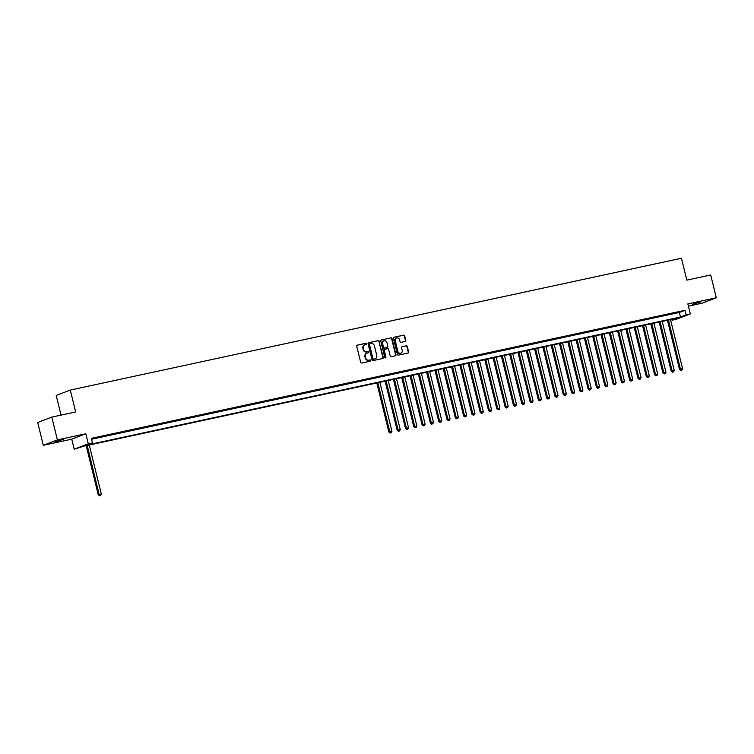 <?xml version="1.0" encoding="UTF-8"?>
<svg xmlns="http://www.w3.org/2000/svg" width="754" height="754" viewBox="0 0 754 754"><rect width="100%" height="100%" fill="white"/><g stroke="black" fill="none" stroke-linecap="round" stroke-linejoin="round"><path stroke-width="1.13" d="M366.698 343.777A0.65 0.584 69.1 0 0 365.982 343.268L357.321 345.144A0.924 0.829 69.1 0 0 356.727 346.209L360.676 362.325A0.924 0.829 69.1 0 0 361.713 363.042L370.374 361.175A0.65 0.584 69.1 0 0 370.063 359.922L368.951 360.167A2.95 2.658 69.1 0 1 365.633 357.858L365.304 356.519A2.95 2.658 69.1 0 1 367.207 353.089L368.329 352.853A0.65 0.584 69.1 0 0 368.027 351.6L366.906 351.835A2.95 2.658 69.1 0 1 363.588 349.536L363.258 348.197A2.95 2.658 69.1 0 1 365.162 344.767L366.284 344.521A0.65 0.584 69.1 0 0 366.698 343.777M366.133 344.559A0.65 0.584 69.1 0 0 365.596 343.419L357.038 345.266M370.223 361.204A0.65 0.584 69.1 0 0 369.686 360.063L368.951 360.167M368.178 352.881A0.65 0.584 69.1 0 0 367.641 351.741L366.906 351.835M700.89 301.864L692.606 304.239L700.89 301.864M63.581 439.337L55.296 441.712L63.581 439.337M405.209 341.458A0.924 0.829 69.1 0 0 405.803 340.384L404.691 335.869A0.924 0.829 69.1 0 0 403.654 335.144L394.04 337.217A0.924 0.829 69.1 0 0 393.437 338.292L397.396 354.399A0.924 0.829 69.1 0 0 398.432 355.125L408.055 353.051A0.924 0.829 69.1 0 0 408.649 351.977L407.311 346.52A0.924 0.829 69.1 0 0 406.274 345.794L402.155 346.689A0.924 0.829 69.1 0 0 401.562 347.754L402.221 350.459A2.469 2.224 69.1 0 1 397.867 351.402L395.256 340.799A2.469 2.224 69.1 0 1 399.62 339.856L400.054 341.628A0.924 0.829 69.1 0 0 401.09 342.344L405.209 341.458M686.168 314.833L690.325 313.937L676.225 319.328L672.078 320.224L677.789 318.047L84.071 446.114L74.203 449.196L88.303 443.804L92.45 442.909L86.738 445.086L680.457 317.019L686.168 314.833L685.056 310.28L91.338 438.347L92.45 442.909M51.8 417.103L57.398 439.902L43.298 445.294L37.7 422.494L51.8 417.103L75.673 411.957L70.292 390.072L681.456 258.245L686.828 280.13L710.702 274.974L716.3 297.773L687.855 303.909L690.325 313.937M43.298 445.294L71.743 439.158L85.833 433.767L57.398 439.902M85.833 433.767L88.303 443.804M379.337 341.336A0.924 0.829 69.1 0 0 378.31 340.61L368.687 342.684A0.924 0.829 69.1 0 0 368.093 343.758L372.052 359.875A0.924 0.829 69.1 0 0 373.089 360.591L382.702 358.518A0.924 0.829 69.1 0 0 383.296 357.443L378.96 341.477A0.924 0.829 69.1 0 0 377.924 340.761L368.414 342.816M381.364 339.95L390.977 337.877A0.924 0.829 69.1 0 1 392.014 338.603L395.973 354.71A0.924 0.829 69.1 0 1 395.379 355.784L391.26 356.67A0.924 0.829 69.1 0 1 390.223 355.954L388.621 349.413A0.924 0.829 69.1 0 0 387.584 348.697L384.86 349.281A0.924 0.829 69.1 0 0 384.257 350.356L385.935 357.16A0.65 0.584 69.1 0 1 384.794 357.405L380.77 341.025A0.924 0.829 69.1 0 1 381.364 339.95L381.147 340.035M688.411 306.143L702.2 303.165L716.3 297.773M97.294 437.518L91.47 438.913L97.294 437.518M105.598 435.727L99.66 437.169L105.598 435.727M113.901 433.936L107.963 435.378L113.901 433.936M122.205 432.146L116.267 433.588L122.205 432.146M130.508 430.355L124.57 431.797L130.508 430.355M138.811 428.564L132.874 430.006L138.811 428.564M147.115 426.773L141.177 428.215L147.115 426.773M155.418 424.983L149.481 426.425L155.418 424.983M163.722 423.192L157.784 424.634L163.722 423.192M172.025 421.401L166.087 422.843L172.025 421.401M180.329 419.61L174.391 421.052L180.329 419.61M188.632 417.82L182.694 419.262L188.632 417.82M196.935 416.029L190.998 417.462L196.935 416.029M205.239 414.238L199.301 415.671L205.239 414.238M213.542 412.447L207.604 413.88L213.542 412.447M221.846 410.657L215.908 412.089L221.846 410.657M230.149 408.866L224.211 410.299L230.149 408.866M238.453 407.075L232.515 408.508L238.453 407.075M246.756 405.284L240.818 406.717L246.756 405.284M255.059 403.494L249.131 404.926L255.059 403.494M263.363 401.693L257.434 403.136L263.363 401.693M271.666 399.903L265.738 401.345L271.666 399.903M279.97 398.112L274.041 399.554L279.97 398.112M288.273 396.321L282.345 397.763L288.273 396.321M296.576 394.531L290.648 395.973L296.576 394.531M304.88 392.74L298.952 394.182L304.88 392.74M313.183 390.949L307.255 392.391L313.183 390.949M321.487 389.158L315.558 390.6L321.487 389.158M329.8 387.368L323.862 388.81L329.8 387.368M338.103 385.577L332.165 387.019L338.103 385.577M346.406 383.786L340.469 385.228L346.406 383.786M354.71 381.995L348.772 383.437L354.71 381.995M363.013 380.204L357.076 381.647L363.013 380.204M371.317 378.414L365.379 379.856L371.317 378.414M379.62 376.623L373.682 378.065L379.62 376.623M387.924 374.832L381.986 376.265L387.924 374.832M396.227 373.041L390.289 374.474L396.227 373.041M404.53 371.251L398.593 372.683L404.53 371.251M412.834 369.46L406.896 370.893L412.834 369.46M421.137 367.669L415.2 369.102L421.137 367.669M429.441 365.878L423.503 367.311L429.441 365.878M437.744 364.088L431.806 365.52L437.744 364.088M446.048 362.297L440.11 363.73L446.048 362.297M454.351 360.497L448.413 361.939L454.351 360.497M462.654 358.706L456.717 360.148L462.654 358.706M470.958 356.915L465.02 358.357L470.958 356.915M479.261 355.125L473.323 356.567L479.261 355.125M487.565 353.334L481.627 354.776L487.565 353.334M495.868 351.543L489.94 352.985L495.868 351.543M504.172 349.752L498.243 351.194L504.172 349.752M512.475 347.962L506.547 349.404L512.475 347.962M520.778 346.171L514.85 347.613L520.778 346.171M529.082 344.38L523.153 345.822L529.082 344.38M537.385 342.589L531.457 344.031L537.385 342.589M545.689 340.799L539.76 342.241L545.689 340.799M553.992 339.008L548.064 340.45L553.992 339.008M562.296 337.217L556.367 338.659L562.296 337.217M570.608 335.426L564.671 336.868L570.608 335.426M578.912 333.636L572.974 335.078L578.912 333.636M587.215 331.845L581.277 333.277L587.215 331.845M595.519 330.054L589.581 331.487L595.519 330.054M603.822 328.263L597.884 329.696L603.822 328.263M612.125 326.473L606.188 327.905L612.125 326.473M620.429 324.682L614.491 326.114L620.429 324.682M628.732 322.891L622.795 324.324L628.732 322.891M637.036 321.1L631.098 322.533L637.036 321.1M645.339 319.3L639.401 320.742L645.339 319.3M653.643 317.509L647.705 318.951L653.643 317.509M661.946 315.719L656.008 317.161L661.946 315.719M670.249 313.928L664.312 315.37L670.249 313.928M91.554 439.252L679.335 312.467L685.056 310.28M672.615 313.579L678.553 312.137L672.615 313.579M70.292 390.072L56.201 395.464L61.027 415.115M671.852 319.319L672.078 320.224M71.743 439.158L74.203 449.196M679.335 312.467L680.457 317.019M364.625 344.955A2.95 2.658 69.1 0 0 362.881 348.339L363.258 348.197M366.519 351.986A2.95 2.658 69.1 0 1 363.211 349.686L362.881 348.339M366.67 353.277A2.95 2.658 69.1 0 0 364.927 356.661L365.304 356.519M368.565 360.308A2.95 2.658 69.1 0 1 365.256 358.009L364.927 356.661M382.598 358.536A0.924 0.829 69.1 0 0 382.919 357.594L378.96 341.477M369.894 343.749A0.65 0.584 69.1 0 0 369.479 344.493L372.947 358.64A0.65 0.584 69.1 0 0 373.673 359.14L374.861 358.885A2.95 2.658 69.1 0 0 376.764 355.464L374.389 345.794A2.95 2.658 69.1 0 0 371.072 343.494L369.894 343.749M369.743 343.805L369.507 343.89A0.65 0.584 69.1 0 0 369.092 344.644L369.479 344.493M375.011 358.847A2.95 2.658 69.1 0 1 374.474 359.036L373.296 359.29A0.65 0.584 69.1 0 1 372.57 358.781L369.092 344.644M381.081 340.082L390.977 337.877M395.275 355.803A0.924 0.829 69.1 0 0 395.596 354.851L391.637 338.744A0.924 0.829 69.1 0 0 390.6 338.028M384.644 349.366L384.474 349.432A0.924 0.829 69.1 0 0 383.88 350.506L385.935 357.16M385.388 357.924A0.65 0.584 69.1 0 0 385.548 357.302M386.953 342.636A2.469 2.224 69.1 0 0 382.598 343.579L383.513 347.311A0.924 0.829 69.1 0 0 384.549 348.028L387.283 347.443A0.924 0.829 69.1 0 0 387.876 346.369L386.953 342.636M383.711 340.883A2.469 2.224 69.1 0 0 382.212 343.72L382.598 343.579M387.113 347.509A0.924 0.829 69.1 0 1 386.896 347.585L384.163 348.178A0.924 0.829 69.1 0 1 383.136 347.462L382.212 343.72M396.368 338.103A2.469 2.224 69.1 0 0 394.879 340.94L395.256 340.799M400.732 353.306A2.469 2.224 69.1 0 1 397.481 351.553L394.879 340.94M407.952 353.07A0.924 0.829 69.1 0 0 408.263 352.118L406.924 346.661A0.924 0.829 69.1 0 0 405.888 345.945L401.873 346.812M405.105 341.477A0.924 0.829 69.1 0 0 405.416 340.535L404.304 336.011A0.924 0.829 69.1 0 0 403.277 335.294L393.758 337.34M86.192 445.652L98.265 494.812L101.3 494.002L89.255 444.992M87.181 445.435L99.471 495.755L100.678 495.435L99.848 495.614M101.3 494.002L100.678 495.435M99.471 495.755L98.265 494.812M376.821 382.966L388.904 432.127L391.929 431.316L379.893 382.297M377.811 382.749L390.101 433.069L391.307 432.739L390.478 432.919M391.929 431.316L391.307 432.739M390.101 433.069L388.904 432.127M385.124 381.175L397.207 430.336L400.233 429.526L388.197 380.506M386.114 380.959L398.404 431.279L399.611 430.949L398.781 431.128M400.233 429.526L399.611 430.949M398.404 431.279L397.207 430.336M393.428 379.385L405.511 428.545L408.536 427.735L396.5 378.715M394.417 379.168L406.708 429.488L407.914 429.158L407.085 429.337M408.536 427.735L407.914 429.158M406.708 429.488L405.511 428.545M401.731 377.584L413.814 426.755L416.839 425.944L404.804 376.925M402.721 377.377L415.011 427.697L416.227 427.367L415.388 427.546M416.839 425.944L416.227 427.367M415.011 427.697L413.814 426.755M410.035 375.794L422.117 424.964L425.143 424.144L413.107 375.134M411.024 375.586L423.314 425.906L424.53 425.576L423.691 425.756M425.143 424.144L424.53 425.576M423.314 425.906L422.117 424.964M418.347 374.003L430.421 423.173L433.446 422.353L421.411 373.343M419.337 373.796L431.618 424.116L432.834 423.786L431.995 423.965M433.446 422.353L432.834 423.786M431.618 424.116L430.421 423.173M426.651 372.212L438.724 421.382L441.75 420.562L429.714 371.552M427.641 372.005L439.921 422.315L441.137 421.995L440.308 422.174M441.75 420.562L441.137 421.995M439.921 422.315L438.724 421.382M434.954 370.421L447.028 419.592L450.053 418.772L438.017 369.762M435.944 370.214L448.225 420.525L449.441 420.204L448.611 420.383M450.053 418.772L449.441 420.204M448.225 420.525L447.028 419.592M443.258 368.631L455.331 417.791L458.357 416.981L446.321 367.971M444.247 368.423L456.528 418.734L457.744 418.413L456.915 418.593M458.357 416.981L457.744 418.413M456.528 418.734L455.331 417.791M451.561 366.84L463.635 416.001L466.66 415.19L454.624 366.18M452.551 366.632L464.832 416.943L466.047 416.623L465.218 416.802M466.66 415.19L466.047 416.623M464.832 416.943L463.635 416.001M459.865 365.049L471.938 414.21L474.963 413.399L462.928 364.389M460.854 364.842L473.135 415.152L474.351 414.832L473.521 415.011M474.963 413.399L474.351 414.832M473.135 415.152L471.938 414.21M468.168 363.258L480.241 412.419L483.267 411.609L471.231 362.599M469.158 363.042L481.438 413.362L482.654 413.041L481.825 413.22M483.267 411.609L482.654 413.041M481.438 413.362L480.241 412.419M476.471 361.468L488.545 410.628L491.57 409.818L479.535 360.808M477.461 361.251L489.742 411.571L490.958 411.25L490.128 411.43M491.57 409.818L490.958 411.25M489.742 411.571L488.545 410.628M484.775 359.677L496.848 408.838L499.874 408.027L487.838 359.017M485.764 359.46L498.045 409.78L499.261 409.46L498.432 409.639M499.874 408.027L499.261 409.46M498.045 409.78L496.848 408.838M493.078 357.886L505.152 407.047L508.177 406.236L496.141 357.226M494.068 357.669L506.349 407.989L507.565 407.669L506.735 407.848M508.177 406.236L507.565 407.669M506.349 407.989L505.152 407.047M501.382 356.095L513.455 405.256L516.481 404.446L504.445 355.436M502.371 355.879L514.652 406.199L515.868 405.878L515.039 406.057M516.481 404.446L515.868 405.878M514.652 406.199L513.455 405.256M509.685 354.305L521.759 403.465L524.784 402.655L512.748 353.645M510.675 354.088L522.956 404.408L524.171 404.087L523.342 404.267M524.784 402.655L524.171 404.087M522.956 404.408L521.759 403.465M517.989 352.514L530.062 401.675L533.087 400.864L521.052 351.854M518.978 352.297L531.259 402.617L532.475 402.297L531.645 402.476M533.087 400.864L532.475 402.297M531.259 402.617L530.062 401.675M526.292 350.723L538.365 399.884L541.4 399.073L529.355 350.063M527.282 350.506L539.562 400.826L540.778 400.497L539.949 400.685M541.4 399.073L540.778 400.497M539.562 400.826L538.365 399.884M534.595 348.932L546.669 398.093L549.704 397.283L537.659 348.273M535.585 348.716L547.875 399.036L549.082 398.706L548.252 398.885M549.704 397.283L549.082 398.706M547.875 399.036L546.669 398.093M542.899 347.142L554.972 396.302L558.007 395.492L545.962 346.482M543.888 346.925L556.179 397.245L557.385 396.915L556.556 397.094M558.007 395.492L557.385 396.915M556.179 397.245L554.972 396.302M551.202 345.351L563.276 394.512L566.311 393.701L554.265 344.691M552.192 345.134L564.482 395.454L565.689 395.124L564.859 395.303M566.311 393.701L565.689 395.124M564.482 395.454L563.276 394.512M559.506 343.56L571.579 392.721L574.614 391.91L562.569 342.891M560.495 343.343L572.786 393.663L573.992 393.334L573.163 393.513M574.614 391.91L573.992 393.334M572.786 393.663L571.579 392.721M567.809 341.769L579.883 390.93L582.917 390.12L570.872 341.1M568.799 341.553L581.089 391.873L582.295 391.543L581.466 391.722M582.917 390.12L582.295 391.543M581.089 391.873L579.883 390.93M576.113 339.979L588.186 389.139L591.221 388.329L579.176 339.309M577.102 339.762L589.392 390.082L590.599 389.752L589.769 389.931M591.221 388.329L590.599 389.752M589.392 390.082L588.186 389.139M584.416 338.188L596.489 387.349L599.524 386.538L587.479 337.519M585.406 337.971L597.696 388.291L598.902 387.961L598.073 388.14M599.524 386.538L598.902 387.961M597.696 388.291L596.489 387.349M592.719 336.388L604.793 385.558L607.828 384.747L595.792 335.728M593.709 336.18L605.999 386.5L607.206 386.171L606.376 386.35M607.828 384.747L607.206 386.171M605.999 386.5L604.793 385.558M601.023 334.597L613.106 383.767L616.131 382.947L604.095 333.937M602.012 334.39L614.303 384.71L615.509 384.38L614.68 384.559M616.131 382.947L615.509 384.38M614.303 384.71L613.106 383.767M609.326 332.806L621.409 381.976L624.435 381.156L612.399 332.146M610.316 332.599L622.606 382.919L623.812 382.589L622.983 382.768M624.435 381.156L623.812 382.589M622.606 382.919L621.409 381.976M617.63 331.015L629.713 380.186L632.738 379.366L620.702 330.356M618.619 330.808L630.909 381.119L632.116 380.798L631.286 380.977M632.738 379.366L632.116 380.798M630.909 381.119L629.713 380.186M625.933 329.225L638.016 378.395L641.041 377.575L629.006 328.565M626.923 329.017L639.213 379.328L640.419 379.008L639.59 379.187M641.041 377.575L640.419 379.008M639.213 379.328L638.016 378.395M634.237 327.434L646.319 376.595L649.345 375.784L637.309 326.774M635.226 327.227L647.516 377.537L648.723 377.217L647.893 377.396M649.345 375.784L648.723 377.217M647.516 377.537L646.319 376.595M642.54 325.643L654.623 374.804L657.648 373.993L645.612 324.983M643.53 325.436L655.82 375.746L657.036 375.426L656.197 375.605M657.648 373.993L657.036 375.426M655.82 375.746L654.623 374.804M650.843 323.852L662.926 373.013L665.952 372.203L653.916 323.193M651.833 323.645L664.123 373.956L665.339 373.635L664.5 373.814M665.952 372.203L665.339 373.635M664.123 373.956L662.926 373.013M659.156 322.062L671.23 371.222L674.255 370.412L662.219 321.402M660.146 321.845L672.427 372.165L673.642 371.845L672.804 372.024M674.255 370.412L673.642 371.845M672.427 372.165L671.23 371.222M667.46 320.271L679.533 369.432L682.559 368.621L670.523 319.611M668.449 320.054L680.73 370.374L681.946 370.054L681.116 370.233M682.559 368.621L681.946 370.054M680.73 370.374L679.533 369.432"/></g></svg>
